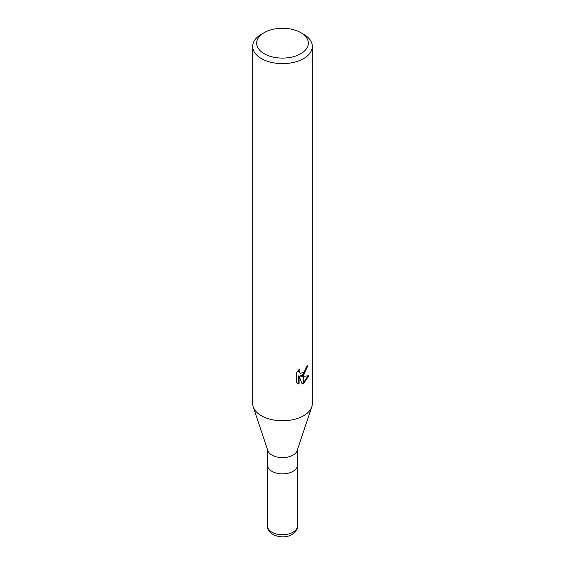 <?xml version="1.0" encoding="UTF-8"?>
<svg xmlns="http://www.w3.org/2000/svg" width="565" height="565" viewBox="0 0 565 565"><rect width="100%" height="100%" fill="white"/><g stroke="black" fill="none" stroke-linecap="round" stroke-linejoin="round"><path stroke-width="0.85" d="M311.753 406.92L297.141 450.644A14.909 8.609 180 0 1 293.044 455.1A14.909 8.609 180 0 1 278.128 457.247A14.909 8.609 180 0 1 267.859 450.644L253.247 406.92M293.044 471.337A14.909 8.609 180 0 0 297.409 465.249A14.909 8.609 180 0 1 293.044 471.337A14.909 8.609 180 0 1 276.794 473.202A14.909 8.609 180 0 1 267.591 465.249L267.591 449.839M300.778 53.724A25.849 14.923 180 0 1 264.222 53.724A25.849 14.923 180 0 1 264.222 32.622L264.222 32.622A25.849 14.923 180 0 1 300.778 32.622A25.849 14.923 180 0 1 300.778 53.724M261.411 34.246L264.222 32.622L261.411 34.246A29.825 17.218 180 0 0 252.675 46.422A29.825 17.218 180 0 0 271.087 62.327A29.825 17.218 180 0 0 303.589 58.598A29.825 17.218 180 0 0 312.325 46.422A29.825 17.218 180 0 0 303.589 34.246L300.778 32.622M312.325 46.422L312.325 403.558A29.825 17.218 180 0 1 303.589 415.734A29.825 17.218 180 0 1 271.087 419.47A29.825 17.218 180 0 1 252.675 403.558L252.675 46.422M303.709 372.469L305.743 369.129L306.061 367.137A29.825 17.218 0 0 0 307.876 365.626L303.709 375.061L303.709 372.469A4.767 2.747 120 0 1 303.469 372.674L303.469 375.238L300.728 376.226L303.469 376.304L303.469 383.501L302.183 384.023L299.09 376.311L299.09 384.094L296.371 382.491L296.371 372.893L299.507 369.002L299.083 370.908L300.241 373.19L303.469 372.667M303.709 383.367L303.709 376.304L308.9 375.704L303.709 383.367A10.792 6.229 -60 0 1 303.469 383.501M303.469 374.277L300.022 375.817L300.728 376.226M303.709 374.044L307.099 366.311M300.241 373.19L298.673 371.869L298.377 370.188M297.303 383.289L298.377 383.677L298.377 375.895L299.09 376.311M301.964 383.458L303.469 382.667M303.709 382.498L307.967 375.923M298.377 383.677L299.09 384.094M311.781 406.821A29.825 17.218 180 0 1 303.589 415.734M297.409 465.32L297.409 526.121A14.909 8.609 180 0 1 293.044 532.209A14.909 8.609 180 0 1 276.794 534.08A14.909 8.609 180 0 1 267.591 526.121L267.591 465.32M297.409 465.249L297.409 449.839M297.409 526.121C298.002 528.402 296.201 531.192 292.013 534.49C283.164 539.956 267.083 535.394 267.591 526.121"/></g></svg>
